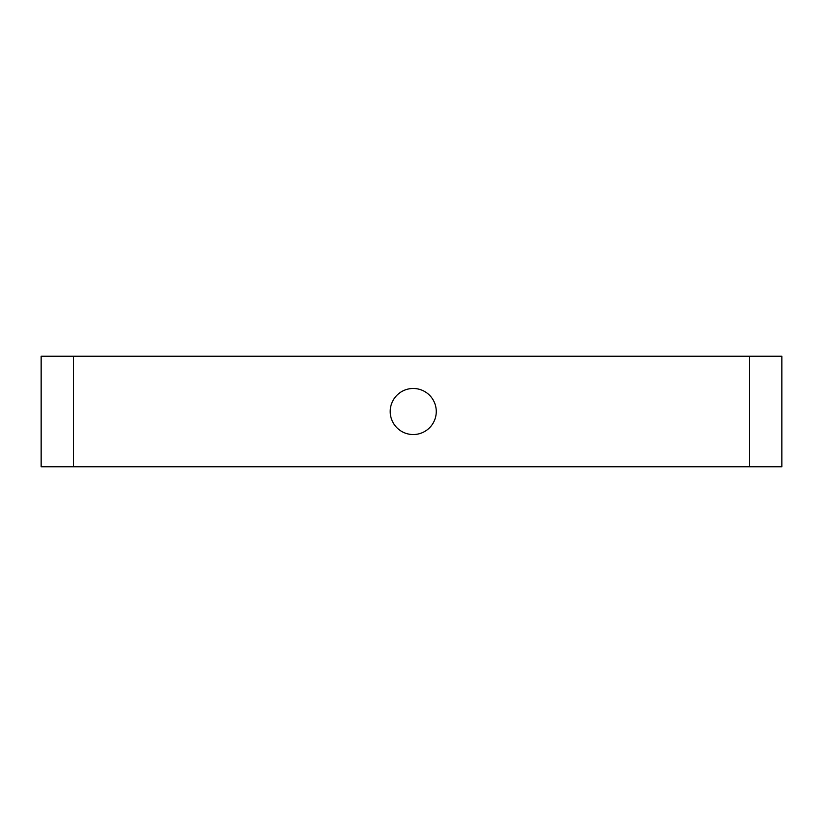 <?xml version="1.0" encoding="UTF-8"?>
<svg xmlns="http://www.w3.org/2000/svg" width="823" height="823" viewBox="0 0 823 823"><rect width="100%" height="100%" fill="white"/><g stroke="black" fill="none" stroke-linecap="round" stroke-linejoin="round"><path stroke-width="1.23" d="M781.85 356.225L781.85 466.775L781.85 356.225L749.609 356.225L749.609 466.775L41.15 466.775L41.15 356.225L749.609 356.225M781.85 466.775L749.609 466.775M390.205 411.51A23.034 23.034 0 0 1 424.75 391.563A23.034 23.034 0 0 1 424.75 431.458A23.034 23.034 0 0 1 390.205 411.51M73.391 466.775L73.391 356.225"/></g></svg>
